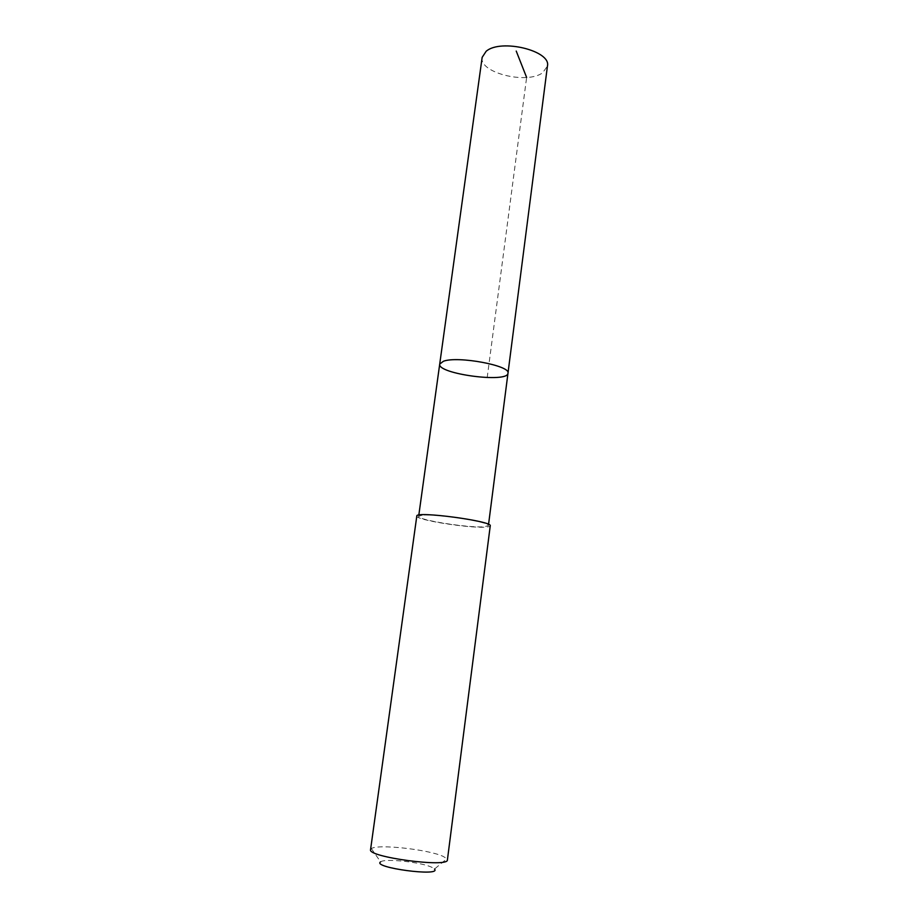 <?xml version="1.0" encoding="UTF-8"?>
<svg xmlns="http://www.w3.org/2000/svg" width="918" height="918" viewBox="0 0 918 918"><rect width="100%" height="100%" fill="white"/><g stroke="black" fill="none" stroke-linecap="round" stroke-linejoin="round"><path stroke-width="0.69" stroke-dasharray="4.59 3.44" d="M482.157 57.352C478.783 72.717 526.852 84.708 542.687 72.751L547.438 66.073M422.177 515.17L418.654 516.295C416.852 519.875 468.673 528.125 484.084 526.794L488.399 525.601C491.038 522.147 436.234 513.449 422.177 515.17M507.975 373.224C507.918 383.345 437.117 373.901 439.711 364.113M416.806 516.042C414.936 519.806 469.419 528.493 485.679 527.104C488.594 526.909 490.12 526.496 490.246 525.842M370.562 849.643L371.365 848.611C377.344 843.814 428.752 849.471 443.245 856.437L446.905 858.697L447.41 859.891M371.365 848.611L380.614 861.876C384.631 858.169 421.798 862.186 431.965 867.384L434.501 869.059L446.905 858.697M487.194 377.596L526.622 77.456M488.399 525.601L488.56 524.373M418.654 516.295L418.826 515.078"/><path stroke-width="1.38" d="M443.405 361.267C457.692 355.679 511.085 365.674 507.975 373.224C507.918 383.345 437.117 373.901 439.711 364.113L443.405 361.267C457.692 355.679 511.085 365.674 507.975 373.224L547.438 66.073C551.431 50.811 500.849 38.395 486.15 51.282L482.157 57.352L439.711 364.113L443.405 361.267M490.246 525.842C493.127 521.16 415.246 510.775 416.806 516.042L370.562 849.643C367.108 857.079 448.787 867.98 447.41 859.891L490.246 525.842M434.501 869.059C441.833 876.977 371.469 867.59 380.614 861.876M526.622 77.456L516.226 51.075M488.56 524.373L507.975 373.224M418.826 515.078L439.711 364.113"/></g></svg>
